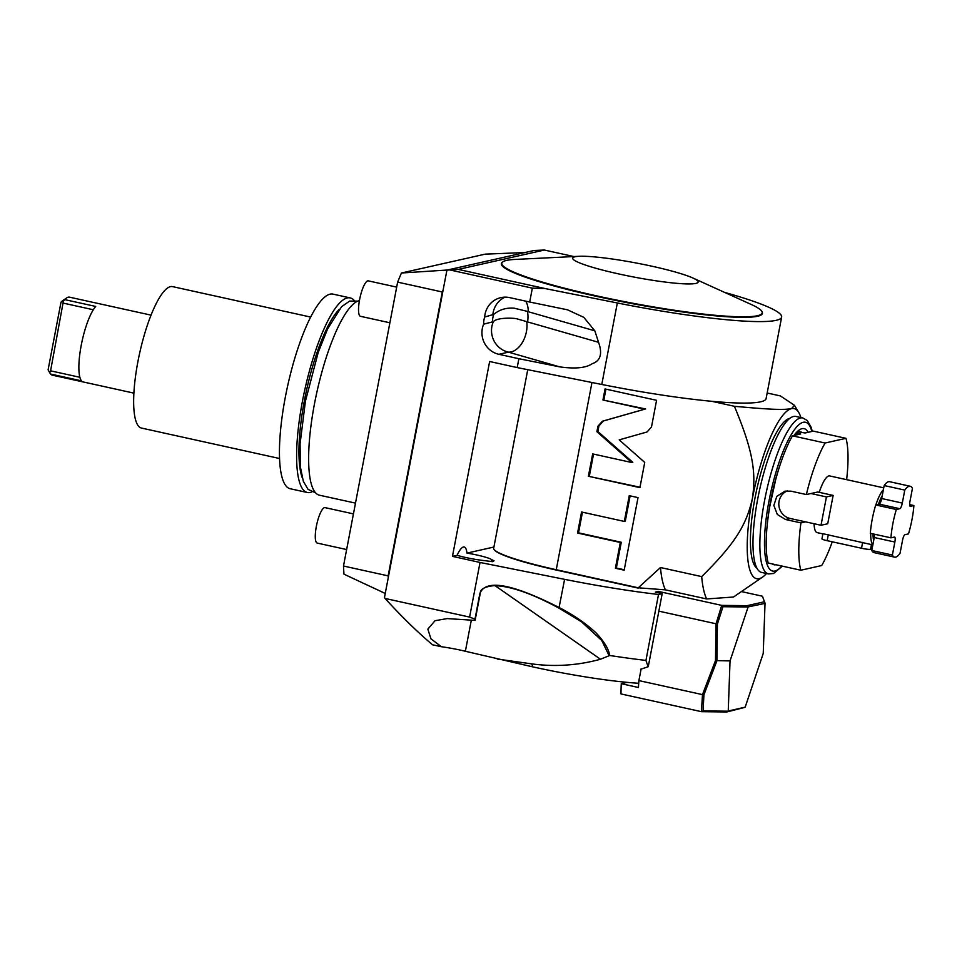 <?xml version="1.0" encoding="UTF-8"?>
<svg xmlns="http://www.w3.org/2000/svg" width="962" height="962" viewBox="0 0 962 962"><rect width="100%" height="100%" fill="white"/><g stroke="black" fill="none" stroke-linecap="round" stroke-linejoin="round"><path stroke-width="1.44" d="M385.245 593.458L343.987 574.182A221.404 54.606 -77.6 0 1 343.494 566.029L397.643 282.131A221.404 54.606 102.4 0 1 401.443 273.004L485.293 254.124L524.855 252.561M446.933 270.118L534.126 250.481L544.348 250.036L458.297 269.42L446.933 270.118L443.157 289.863A221.404 54.606 102.4 0 0 442.304 291.979L397.643 282.131M401.443 273.004L447.366 270.021M443.157 289.863L388.239 577.765A221.404 54.606 -77.6 0 1 388.143 575.865L442.304 291.979M741.413 591.582L762.421 596.212L765.03 603.39L763.227 653.451L745.129 707.298L726.839 711.964L701.454 711.676L620.995 693.939A94.372 23.268 -77.6 0 1 621.272 683.705L627.2 682.371A106.505 11.857 -169.2 0 1 532.816 666.882L465.38 651.274A29.04 3.235 10.8 0 0 441.414 646.729L430.94 638.828L427.849 629.136L435.016 620.718L447.222 618.59L475.096 620.394A235.93 58.189 -77.6 0 1 474.975 619.131L469.6 617.087L480.026 562.457L452.453 556.373L489.634 361.508L517.195 367.58L518.891 358.718L498.881 354.305A21.777 20.96 77.3 0 1 483.621 324.182A21.777 20.96 77.3 0 1 484.68 317.027A21.777 20.96 77.3 0 1 500.853 297.631A21.777 20.96 77.3 0 1 509.692 297.619L529.701 302.032L532.347 288.143L449.891 269.961M469.6 617.087L385.077 598.448L384.475 597.51L388.239 577.765M573.893 256.553L544.348 250.036M724.639 292.412A152.441 16.979 -169.2 0 1 781.649 317.087A152.441 16.979 -169.2 0 1 617.327 302.97L545.009 288.54L458.297 269.42M762.205 312.085A132.9 14.803 -169.2 0 1 757.683 316.245A132.9 14.803 -169.2 0 1 607.287 298.677A132.9 14.803 -169.2 0 1 502.068 262.458L502.513 262.073A132.54 14.755 10.8 0 0 607.431 298.184A132.54 14.755 10.8 0 0 757.431 315.716A132.54 14.755 -169.2 0 0 761.94 311.556L762.205 312.085M517.195 367.58L601.779 384.463L617.327 302.97M591.967 382.503L556.252 569.708L638.263 587.794L660.473 567.52L701.695 576.611C735.954 542.808 746.404 524.41 752.32 498.857C756.228 472.943 753.378 451.635 734.403 406.289L711.76 401.298A152.441 16.979 -169.2 0 1 601.779 384.463M800.901 417.544A87.109 21.489 102.4 0 0 798.797 412.578L794.456 405.279L780.386 395.923L767.159 393.013M494.011 549.374L494.3 549.795A86.748 9.656 10.8 0 0 556.276 570.045L556.252 569.708A87.109 9.704 -169.2 0 1 494.011 549.374A87.109 9.704 -169.2 0 1 493.686 548.208L527.741 369.685M647.041 431.974L651.478 427.02L656.577 400.3L605.05 388.949L602.946 400L644.684 409.199L602.392 421.212L597.955 426.166L596.897 431.71L631.854 462.542L592.664 453.896L588.395 476.262L639.922 487.626L644.732 462.409L619.191 439.874L647.041 431.974M624.326 521.428L581.577 512L577.561 533.056L620.31 542.484L615.403 568.253L624.17 570.189L638.022 497.607L629.244 495.67L624.326 521.428L625.288 521.212L630.122 495.863M781.649 317.087L766.101 398.581A152.441 16.979 -169.2 0 1 711.76 401.298M794.456 405.279L791.546 408.634A87.109 21.489 102.4 0 0 752.32 498.857A87.109 21.489 102.4 0 0 762.517 577.116A87.109 21.489 102.4 0 0 766.51 573.496M734.403 406.289C771.656 409.728 783.609 409.98 791.546 408.634A87.109 21.489 102.4 0 1 798.797 412.578M518.891 358.718L559.74 366.871L508.465 352.152A21.777 13.733 -74 0 0 526.43 331.637A21.777 13.733 -74 0 0 526.719 321.621L517.231 318.927C516.017 318.109 497.522 316.967 493.362 321.645L483.621 324.182M529.701 302.032L567.424 309.788L583.826 317.352L594.829 330.832L598.556 342.304C602.633 353.763 600.516 360.894 592.207 363.708C585.99 367.977 575.168 369.035 559.74 366.871M532.347 288.143L545.009 288.54M598.556 342.304L527.585 321.921A21.777 13.733 -74 0 0 527.404 311.387L514.201 308.201C506.289 307.551 499.482 309.62 493.759 314.382L484.68 317.027M594.829 330.832L528.282 311.724A21.777 13.733 -74 0 0 525.793 301.166M527.404 311.387L528.282 311.724M527.585 321.921L526.719 321.621M789.946 418.326A77.128 19.024 102.4 0 0 754.954 498.256A77.128 19.024 102.4 0 0 756.914 568.181M701.695 576.611A123.413 30.435 102.4 0 0 706.637 598.953L733.489 597.017L762.517 577.116M763.972 601.875L747.125 605.663L721.728 605.387L658.453 591.426A94.372 23.268 102.4 0 0 657.984 592.724M621.272 683.705L638.443 687.493A94.372 23.268 102.4 0 1 638.9 680.603L640.933 669.949A211.147 52.068 -77.6 0 1 640.608 669.239A218.53 210.377 77.3 0 0 648.256 666.678L662.193 593.65L655.326 592.135L658.453 591.426M662.193 593.65L658.513 594.48A152.441 16.979 -169.2 0 1 564.598 579.34L480.026 562.457M452.453 556.373L457.106 555.327A21.092 2.345 10.8 0 0 480.723 560.161L492.568 561.652L494.047 560.786L491.594 559.595A21.092 2.345 10.8 0 0 466.967 553.102L493.903 547.041M638.263 587.794L665.415 589.862L706.637 598.953M638.227 588.107L556.276 570.045M762.421 596.212L765.006 603.09M441.414 646.729L432.515 644.768C417.58 632.202 401.767 616.762 385.077 598.448M638.708 683.273A106.505 11.857 -169.2 0 1 627.2 682.371M648.256 666.678A207.371 51.142 -77.6 0 1 645.935 660.413A152.441 16.979 -169.2 0 1 609.692 655.483L600.468 659.235A207.96 188.263 87 0 1 531.721 663.876L497.27 659.042M638.9 680.603L702.476 694.624L715.487 660.569L715.993 623.761L658.85 611.159M640.933 669.949L641.101 669.083M701.454 711.676L702.476 694.624M726.839 711.964L728.246 710.99L730.038 660.93L715.487 660.569M745.225 707.154L728.246 710.99M727.837 711.195L703.078 710.906L703.919 694.792L716.918 660.774L717.424 624.013L722.955 606.709L747.714 606.986L747.125 605.663M703.919 694.792L702.513 694.756M715.993 623.761L717.424 624.013M765.03 603.39L747.714 606.986M748.039 607.214L730.038 660.93M716.089 623.641L721.728 605.387M722.955 606.709L721.861 605.651M658.513 594.48L645.935 660.413M474.975 619.131L479.797 593.867C485.125 578.859 511.592 583.441 559.211 607.587C573.196 614.73 585.437 623.123 595.947 632.768C604.244 641.63 608.826 649.206 609.692 655.483M475.096 620.394L480.182 593.77C479.894 589.369 484.403 586.676 493.686 585.702C509.487 585.702 531.252 593.169 558.958 608.128L581.505 621.813L601.767 640.512L609.078 655.591M495.093 585.69L600.468 659.235M491.426 561.592L491.594 559.595M457.106 555.327A27.333 6.746 -77.6 0 1 463.588 546.993A27.333 6.746 -77.6 0 1 466.967 553.102M703.078 710.906L701.659 711.519M343.494 566.029L388.143 575.865M660.473 567.52A123.413 30.435 102.4 0 0 665.415 589.862M761.555 572.414A79.846 19.697 -77.6 0 1 757.671 499.182A79.846 19.697 102.4 0 1 795.947 416.45L802.813 417.965A79.846 19.697 -77.6 0 0 764.549 500.697A79.846 19.697 -77.6 0 0 768.434 573.929L761.555 572.414M798.352 431.902L805.134 432.984L813.347 431.132L845.983 438.323L825.095 443.025L792.472 435.834L800.685 433.982L796.752 433.116M832.274 541.786A76.226 18.795 102.4 0 1 821.716 565.524L800.829 570.225L768.205 563.035A76.226 18.795 -77.6 0 1 792.472 435.834M800.829 570.225A76.226 18.795 -77.6 0 1 800.949 522.895L785.497 519.492L777.332 514.49L773.845 505.411L776.827 496.332L784.944 491.173L790.896 491.149L806.36 494.552A76.226 18.795 -77.6 0 1 825.095 443.025M806.36 494.552L810.978 493.518L826.43 496.921L821.019 525.264L790.115 518.446L785.497 519.492M787.349 490.848A14.514 13.973 -102.7 0 0 790.115 518.446M821.019 525.264L827.729 523.761L833.14 495.406L817.676 492.003L810.978 493.518M833.14 495.406L826.43 496.921M846.632 479.665A76.226 18.795 102.4 0 0 845.983 438.323M800.949 522.895L805.567 521.861M883.729 487.842L829.665 475.925A29.04 7.167 102.4 0 0 828.811 475.925A29.04 7.167 -77.6 0 0 819.227 492.34M823.075 533.934L817.159 532.635A29.04 7.167 -77.6 0 1 814.056 523.725M871.428 544.6L870.562 549.17A7.263 0.806 -169.2 0 1 861.507 548.244L827.164 540.668A7.263 0.806 -169.2 0 1 821.945 538.876L822.895 533.898M872.847 544.913L823.159 533.754M872.895 544.612A29.04 7.167 -77.6 0 1 870.718 533.393M875.877 504.918A29.04 7.167 -77.6 0 1 883.356 489.814M894.6 557.142A36.291 8.947 102.4 0 0 900.047 553.306L902.524 540.319A5.447 1.347 -77.6 0 1 904.977 534.68L908.489 533.886A36.291 8.947 102.4 0 0 913.9 505.543L910.389 506.337A5.447 1.347 -77.6 0 1 910.232 506.337A5.447 1.347 -77.6 0 1 909.968 501.346L912.445 488.359A36.291 8.947 102.4 0 0 910.232 486.255L889.622 481.709A36.291 8.947 102.4 0 0 884.162 485.545L882.262 495.538A27.225 6.71 -77.6 0 0 878.426 504.353L875.721 504.954A36.291 8.947 102.4 0 0 870.321 533.297L890.932 537.842L894.444 537.061A5.447 1.347 -77.6 0 1 894.6 537.049A5.447 1.347 -77.6 0 1 894.864 542.051L892.387 555.038A36.291 8.947 102.4 0 0 894.6 557.142L873.989 552.597A36.291 8.947 102.4 0 1 871.776 550.492L873.688 540.488A27.225 6.71 -77.6 0 1 873.015 533.898M873.688 540.488L874.254 537.505A5.447 1.347 102.4 0 0 874.578 534.235M871.776 550.492L892.387 555.038M878.426 504.353L879.244 504.16A5.447 1.347 102.4 0 0 881.685 498.532L902.296 503.066A5.447 1.347 -77.6 0 1 899.843 508.706L896.331 509.499A36.291 8.947 102.4 0 0 890.932 537.842M875.721 504.954L896.331 509.499M882.262 495.538L881.685 498.532M884.162 485.545L904.773 490.091L902.296 503.066M910.232 486.255A36.291 8.947 102.4 0 0 904.773 490.091M909.643 504.605L913.9 505.543M588.395 476.262L639.995 487.217M593.542 454.088L589.357 476.046M631.854 462.542L632.816 462.325L597.859 431.493L596.897 431.71M644.684 409.199L603.354 420.995L598.917 425.95L597.859 431.493M602.946 400L645.646 408.982M605.928 389.141L603.908 399.783M582.455 512.205L578.523 532.84L621.272 542.267L616.353 568.037L624.254 569.781M615.403 568.253L616.353 568.037M620.31 542.484L621.272 542.267M577.561 533.056L578.523 532.84M502.513 262.073A132.54 14.755 10.8 0 1 506.553 260.401A132.54 14.755 -169.2 0 1 514.886 259.439L578.992 256.301A63.853 7.107 -169.2 0 1 636.748 263.107A63.853 7.107 -169.2 0 1 692.953 278.042A63.853 7.107 -169.2 0 1 695.851 283.417A63.853 7.107 10.8 0 1 618.554 273.893A63.853 7.107 10.8 0 1 574.987 256.77A63.853 7.107 -169.2 0 1 578.992 256.301M692.953 278.042L751.406 304.557A132.54 14.755 -169.2 0 1 761.94 311.556M359.427 300.589A99.639 24.567 102.4 0 0 314.49 403.787A99.639 24.567 -77.6 0 0 319.336 495.165L355.483 503.126M302.212 477.645A92.376 22.787 -77.6 0 1 304.389 400.709A92.376 22.787 102.4 0 1 339.345 309.259M354.1 300.348A99.639 24.567 102.4 0 0 350.216 297.919A99.639 24.567 102.4 0 0 302.465 401.142A99.639 24.567 -77.6 0 0 307.311 492.508A99.639 24.567 -77.6 0 0 311.856 491.931M350.216 297.919L333.044 294.131A99.639 24.567 102.4 0 0 285.293 397.354A99.639 24.567 -77.6 0 0 290.139 488.72L307.311 492.508M310.702 317.075L172.607 286.628A72.415 17.857 102.4 0 0 137.903 361.652A72.415 17.857 -77.6 0 0 141.426 428.054L279.521 458.501M151.07 315.151L69.432 297.15A39.923 9.848 102.4 0 0 66.703 297.895A39.923 9.848 102.4 0 0 64.803 299.639L95.719 306.445A39.923 9.848 102.4 0 0 81.217 345.334A39.923 9.848 102.4 0 0 81.517 380.868L50.601 374.05L49.723 372.703L50.577 370.827L79.87 377.284M133.874 393.121L52.237 375.132A39.923 9.848 -77.6 0 1 50.601 374.05M64.803 299.639L63.42 300.926L50.577 370.827M63.42 300.926L61.003 302.2L48.1 369.853L49.723 372.703M66.703 297.895L62.734 300.613A36.291 8.947 102.4 0 0 61.003 302.2M389.887 322.787L360.485 316.306A18.146 4.473 -77.6 0 1 359.596 299.663A18.146 4.473 102.4 0 1 368.302 280.868L396.693 287.121M346.633 549.555L317.232 543.073A18.146 4.473 -77.6 0 1 316.342 526.43A18.146 4.473 102.4 0 1 325.036 507.623L353.439 513.888M498.881 354.305L508.465 352.152A21.777 20.96 -102.7 0 1 491.907 326.346A21.777 20.96 77.3 0 1 493.362 321.645M493.759 314.382A21.777 20.96 -102.7 0 0 492.484 322.186M492.821 315.187A21.777 20.96 77.3 0 1 505.026 297.138M532.816 666.882A235.93 58.189 -77.6 0 1 531.721 663.876M558.958 608.128L564.598 579.34M465.38 651.274L471.32 620.165M781.805 566.029A76.226 18.795 -77.6 0 1 768.939 501.238A76.226 18.795 -77.6 0 1 791.81 433.67A76.226 18.795 -77.6 0 1 811.832 431.469M775.997 564.754A69.685 17.184 -77.6 0 1 772.294 563.936M767.532 521.861A69.685 17.184 -77.6 0 1 770.658 500.841A69.685 17.184 -77.6 0 1 780.11 464.814M793.963 435.497A69.685 17.184 -77.6 0 1 808.116 432.311M794.66 435.341L799.843 431.433A66.053 16.294 -77.6 0 1 801.442 432.166M828.282 534.8L827.164 540.668M862.625 542.376L861.507 548.244M874.254 537.505L894.864 542.051M879.244 504.16L899.843 508.706M597.955 426.166L598.917 425.95M602.392 421.212L603.354 420.995M93.314 309.752L63.48 303.174M782.346 566.149L773.604 573.484L768.434 573.929M812.289 431.373L811.182 427.368L807.286 420.514L802.813 417.965M769.72 506.77L775.745 479.413M357.708 301.142L349.639 301.07L341.63 306.674L327.597 328.92L318.242 352.332L305.423 401.202L300.072 443.915L300.457 467.316L303.319 481.265L308.056 489.357L315.464 492.724"/></g></svg>
